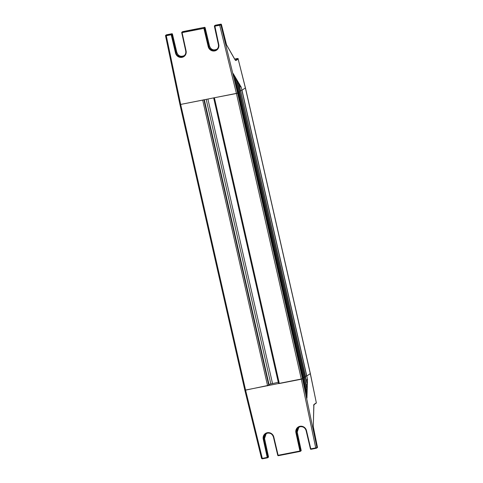 <?xml version="1.0" encoding="UTF-8"?>
<svg xmlns="http://www.w3.org/2000/svg" width="483" height="483" viewBox="0 0 483 483"><rect width="100%" height="100%" fill="white"/><g stroke="black" fill="none" stroke-linecap="round" stroke-linejoin="round"><path stroke-width="0.72" d="M235.511 60.031L237.564 58.648A0.507 0.489 56 0 1 238.155 59.041L245.436 87.852L310.352 373.57L306.91 375.919L305.504 376.335M241.868 90.261L306.645 376.015M213.661 97.874L236.422 93.503L301.338 379.215L279.325 383.526L214.41 97.814M278.606 383.55L279.325 383.526M278.28 382.288L268.995 384.396M267.594 385.826L202.685 100.114L180.672 104.425L245.587 390.137L269.158 385.199M202.685 100.114L203.886 99.758M235.607 60.194A0.507 0.489 56 0 1 235.903 60.55L238.155 59.041L245.376 87.93L241.947 90.243L240.504 90.641L241.729 90.303M240.576 90.955L305.304 376.794L304.483 377.024M239.49 91.698L238.354 92.036L239.496 91.643M304.471 377.356L303.469 377.706M238.415 92.392L237.714 92.609L238.421 92.331M303.451 378.038L302.654 378.334M180.062 104.509L180.672 104.425L180.062 104.509M302.72 378.708L237.811 93.026L236.422 93.503L219.699 25.255L220.9 24.899A0.507 0.489 -124 0 0 220.314 24.506L215.454 25.207A0.507 0.507 0 0 0 215.255 25.285A0.507 0.489 56 0 1 215.424 25.213L214.784 25.647A0.507 0.489 -124 0 0 214.416 26.233L219.699 25.255L219.711 24.681L220.314 24.506M226.436 44.69A0.507 0.38 149.5 0 1 226.509 44.762L221.437 24.524L220.9 24.899L237.624 93.153L233.198 73.585L241.144 87.067L239.616 86.499M313.95 404.839L316.335 402.828L310.291 373.643L245.376 87.93L241.995 90.206L307.514 379.179L306.934 398.137L302.726 378.738L244.839 390.198L245.587 390.137L262.305 458.379L261.563 458.452L244.839 390.198L179.924 104.485L165.53 35.778L166.285 35.724L166.291 35.15L165.935 35.162A0.507 0.489 -124 0 0 165.56 35.742M302.726 378.738L301.338 379.215L315.725 447.916L315.96 448.327L315.725 447.916L316.933 447.572L302.539 378.865L237.624 93.153L180.672 104.425L166.285 35.724L171.211 34.758L171.217 34.184L166.291 35.15M313.256 426.555L317.452 447.222L313.28 426.652A0.507 0.302 1.7 0 0 313.256 426.555L313.92 404.814L313.6 405.189L314.028 404.41L316.274 402.894L315.906 403.474M313.328 427.292L312.966 427.298L313.328 427.292M315.96 448.327L316.558 448.152A0.507 0.489 -124 0 0 316.933 447.572L317.452 447.222A0.507 0.489 56 0 1 317.253 447.729A0.507 0.507 0 0 0 317.47 447.204L317.446 447.192M301.157 450.379L297.214 432.122L296.858 432.134L297.214 432.122L298.886 427.189M265.819 433.825L267.522 433.124A5.084 4.866 -124 0 0 263.851 438.981L267.836 457.244L267.232 457.419L267.455 457.836A0.507 0.489 -124 0 0 267.836 457.244L268.482 456.809A0.507 0.489 56 0 1 268.282 457.323A0.507 0.507 0 0 0 268.494 456.791L264.533 438.522L264.171 438.54L264.533 438.522L266.205 433.595M310.291 373.643L306.91 375.919M306.397 380.489L307.514 379.179M307.224 383.985L305.208 376.818M306.325 385.313L307.049 384.456M307.146 388.803L306.977 388.404L306.971 389.28L306.246 390.137M307.067 393.627L306.898 393.222L306.892 394.104L306.228 394.889M237.564 58.648L236.483 58.684C237.763 58.401 238.33 58.491 238.21 58.962M235.299 60.17L226.509 44.768A0.507 0.38 149.5 0 1 226.551 44.925L235.191 60.079L235.903 60.55M221.437 24.53A0.507 0.507 0 0 0 220.846 24.15L220.834 24.156A0.507 0.489 -124 0 1 221.425 24.548L226.31 44.285L225.953 44.303L226.551 44.925M216.789 49.381L215.406 49.894C212.423 50.172 210.443 48.843 209.471 45.915L205.136 27.742A0.507 0.489 -124 0 0 204.544 27.35L182.773 31.612M184.108 55.787L182.725 56.294C179.742 56.571 177.762 55.249 176.79 52.321L176.108 52.78A5.084 4.866 -124 0 0 183.751 56.052A5.084 4.866 -124 0 0 185.726 50.926L181.717 32.651L185.72 50.896L186.082 50.884L182.091 32.627L203.892 28.352L203.898 27.779A0.507 0.489 -124 0 1 204.49 28.177L203.892 28.352L208.185 46.555A5.591 5.355 -124 0 0 214.706 50.932A5.591 5.355 -124 0 0 218.763 44.484L218.401 44.49L218.763 44.484L214.784 25.647L219.711 24.681M235.082 76.791L235.088 77.141L233.808 76.163M237.044 80.244L237.044 80.595L235.704 79.592M240.292 91.1L238.65 83.414L237.66 83.046M238.65 83.414L239 83.698M241.947 90.243L241.144 87.067M272.497 383.417L207.901 99.087M270.824 383.834L206.211 99.42M269.164 385.229L204.315 99.794M268.802 385.47L203.911 99.872M239.375 91.764L304.284 377.477M238.354 92.452L303.27 378.165M314.028 404.41A0.507 0.489 56 0 1 313.926 404.832M264.533 438.522L263.247 439.156L267.232 457.419L262.305 458.379L262.541 458.79L262.178 458.808M262.305 458.379L262.541 458.79L261.563 458.452M311.034 449.293L310.798 448.882L311.034 449.293L317.253 447.729M297.214 432.122L295.928 432.756A5.591 5.355 -124 0 1 299.985 426.302A5.591 5.355 -124 0 1 306.506 430.685L306.144 430.697L306.506 430.685L310.798 448.882L310.442 448.9L315.725 447.916M310.448 448.924A0.507 0.489 -124 0 0 310.998 449.299M267.437 457.836L262.541 458.79L267.455 457.836A0.507 0.507 0 0 0 267.636 457.757L268.282 457.323M310.442 448.9L306.15 430.727M306.144 430.697A5.084 4.866 -124 0 0 298.5 427.425A5.084 4.866 -124 0 0 296.532 432.581L300.517 450.844A0.507 0.489 -124 0 1 300.148 451.424L299.919 451.013L278.117 455.282L278.335 455.698L300.118 451.43L278.335 455.698A0.507 0.489 -124 0 1 277.767 455.33A0.507 0.507 0 0 0 278.335 455.698M267.54 433.118A5.084 4.866 -124 0 1 273.463 437.103L273.819 437.085A5.591 5.355 -124 0 0 267.304 432.708A5.591 5.355 -124 0 0 263.247 439.156M277.761 455.3L273.469 437.127L273.819 437.085L278.117 455.282L277.761 455.3L278.117 455.282M295.928 432.756L299.919 451.013L301.163 450.41A0.507 0.489 56 0 1 300.963 450.923A0.507 0.507 0 0 0 301.175 450.391L297.232 432.104C296.81 430.003 297.474 428.288 299.212 426.948M304.133 377.519L306.971 389.28M303.064 378.219L306.892 394.104M236.718 59.089L236.483 58.684L236.718 59.089M234.901 58.998L236.483 58.684L234.895 58.992M166.484 34.806L166.466 34.806A0.507 0.507 0 0 0 166.285 34.879A0.507 0.489 56 0 1 166.454 34.812L165.935 35.162M184.452 55.575C178.982 57.688 177.762 54.561 176.802 52.297L172.455 34.142A0.507 0.489 -124 0 0 171.863 33.75L172.093 34.16L171.863 33.75L166.454 34.812L171.876 33.744A0.507 0.507 0 0 1 172.467 34.124L172.443 34.118M176.79 52.321L172.455 34.142L171.809 34.577A0.507 0.489 -124 0 0 171.217 34.184L171.863 33.75M209.471 45.915L208.789 46.374A5.084 4.866 -124 0 0 216.432 49.646A5.084 4.866 -124 0 0 218.407 44.521M214.416 26.233L214.772 26.221M175.504 52.955L171.211 34.758L171.809 34.577L176.108 52.78L175.504 52.955A5.591 5.355 -124 0 0 182.025 57.338A5.591 5.355 -124 0 0 186.082 50.884L185.72 50.896M205.136 27.742L204.49 28.177L208.789 46.374L208.185 46.555M214.422 26.257L218.401 44.49M204.575 27.344L182.103 32.053A0.507 0.489 -124 0 0 181.735 32.633L182.091 32.627L181.735 32.633M217.133 49.169C211.663 51.283 210.443 48.155 209.483 45.897L205.148 27.724A0.507 0.507 0 0 0 204.557 27.344L182.761 31.612A0.507 0.507 0 0 0 182.574 31.691A0.507 0.489 56 0 1 182.743 31.618L182.091 32.627M234.738 76.507L238.149 92.488M236.694 79.961L239.218 91.794M278.576 383.587L213.679 97.958M269.176 385.211L204.333 99.788M240.667 90.967L305.582 376.68M239.653 91.649L304.562 377.362M238.632 92.338L303.547 378.05M237.829 93.008L302.738 378.72M313.28 426.652L313.829 404.917M298.5 427.425L300.203 426.718C303.179 426.435 305.153 427.769 306.131 430.715L310.424 448.918A0.507 0.507 0 0 0 311.016 449.299L315.942 448.333M268.494 456.797L264.545 438.51C264.104 436.463 264.769 434.748 266.531 433.354M267.522 433.124C270.492 432.84 272.472 434.169 273.45 437.121L277.743 455.318M300.963 450.923L300.323 451.351A0.507 0.507 0 0 1 300.136 451.43M307.206 383.834L305.491 376.734M304.423 377.434L307.128 388.658M303.354 378.141L307.049 393.476M316.335 402.828L310.352 373.576M220.846 24.15L215.442 25.207M166.285 34.879L165.53 35.778M215.255 25.285L214.609 25.72A0.507 0.507 0 0 0 214.398 26.251L218.382 44.508C218.769 46.682 218.123 48.397 216.432 49.646M182.574 31.691L181.928 32.126A0.507 0.507 0 0 0 181.717 32.651M235.13 76.906L238.427 92.374M237.087 80.359L239.502 91.679M240.576 90.985L239.043 83.813M185.701 50.914C186.088 53.088 185.442 54.796 183.751 56.052"/></g></svg>
